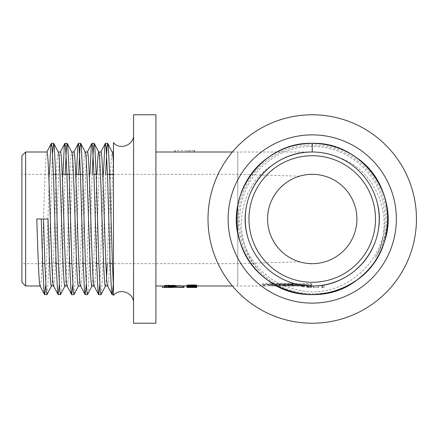 <?xml version="1.0" encoding="UTF-8"?>
<svg xmlns="http://www.w3.org/2000/svg" width="438" height="438" viewBox="0 0 438 438"><rect width="100%" height="100%" fill="white"/><g stroke="black" fill="none" stroke-linecap="round" stroke-linejoin="round"><path stroke-width="0.33" stroke-dasharray="2.19 1.64" d="M311.796 285.258L277.719 285.127L266.534 285.998L262.45 285.379L265.899 284.766L290.257 284.766L298.464 285.658A66.998 60.061 90 0 0 304.525 285.998L312.234 285.998C356.034 287.673 391.085 239.438 375.952 198.294C367.619 171.253 340.529 151.57 312.234 152.002C321.53 152.002 330.531 153.897 339.236 157.685C378.618 171.263 395.908 221.88 375.415 257.571C384.312 243.347 388.331 227.853 387.466 211.072C384.761 189.013 374.506 171.258 356.702 157.795C331.139 138.627 293.329 138.627 267.766 157.795C226.643 185.34 226.643 252.66 267.766 280.205C293.329 299.373 331.139 299.373 356.702 280.205C382.828 261.815 394.512 225.855 384.181 195.622C370.696 148 306.666 127.201 267.766 157.795C226.643 185.34 226.643 252.66 267.766 280.205C306.666 310.799 370.696 290 384.181 242.378C394.512 212.145 382.828 176.185 356.702 157.795C331.139 138.627 293.329 138.627 267.766 157.795C226.643 185.34 226.643 252.66 267.766 280.205C306.666 310.799 370.696 290 384.181 242.378C394.512 212.145 382.828 176.185 356.702 157.795C331.139 138.627 293.329 138.627 267.766 157.795C226.643 185.34 226.643 252.66 267.766 280.205C306.666 310.799 370.696 290 384.181 242.378C394.512 212.145 382.828 176.185 356.702 157.795C331.139 138.627 293.329 138.627 267.766 157.795C226.643 185.34 226.643 252.66 267.766 280.205C306.666 310.799 370.696 290 384.181 242.378C401.263 195.923 361.689 141.458 312.234 143.352L312.234 152.002C340.529 151.57 367.619 171.253 375.952 198.294C391.085 239.438 356.034 287.673 312.234 285.998C283.939 286.43 256.849 266.747 248.51 239.706C233.383 198.562 268.434 150.327 312.234 152.002C340.529 151.57 367.619 171.253 375.952 198.294C391.085 239.438 356.034 287.673 312.234 285.998C283.939 286.43 256.849 266.747 248.51 239.706C233.383 198.562 268.434 150.327 312.234 152.002C340.529 151.57 367.619 171.253 375.952 198.294C391.085 239.438 356.034 287.673 312.234 285.998C283.939 286.43 256.849 266.747 248.51 239.706C233.383 198.562 268.434 150.327 312.234 152.002C340.529 151.57 367.619 171.253 375.952 198.294C391.085 239.438 356.034 287.673 312.234 285.998C283.939 286.43 256.849 266.747 248.51 239.706C233.383 198.562 268.434 150.327 312.234 152.002C340.529 151.57 367.619 171.253 375.952 198.294C391.085 239.438 356.034 287.673 312.234 285.998C283.939 286.43 256.849 266.747 248.51 239.706C233.383 198.562 268.434 150.327 312.234 152.002C340.529 151.57 367.619 171.253 375.952 198.294C391.085 239.438 356.034 287.673 312.234 285.998C283.939 286.43 256.849 266.747 248.51 239.706C233.383 198.562 268.434 150.327 312.234 152.002C340.529 151.57 367.619 171.253 375.952 198.294C391.085 239.438 356.034 287.673 312.234 285.998C283.939 286.43 256.849 266.747 248.51 239.706C233.383 198.562 268.434 150.327 312.234 152.002C340.529 151.57 367.619 171.253 375.952 198.294C391.085 239.438 356.034 287.673 312.234 285.998C283.939 286.43 256.849 266.747 248.51 239.706C233.383 198.562 268.434 150.327 312.234 152.002C340.529 151.57 367.619 171.253 375.952 198.294C391.085 239.438 356.034 287.673 312.234 285.998C283.939 286.43 256.849 266.747 248.51 239.706C233.383 198.562 268.434 150.327 312.234 152.002C340.529 151.57 367.619 171.253 375.952 198.294C391.085 239.438 356.034 287.673 312.234 285.998A66.998 66.998 0 0 0 370.258 185.498A66.998 66.998 0 0 0 254.21 185.498A66.998 66.998 0 0 0 312.234 285.998C283.939 286.43 256.849 266.747 248.51 239.706C233.383 198.562 268.434 150.327 312.234 152.002A66.998 66.998 0 0 1 379.231 219A66.998 66.998 0 0 1 312.234 285.998A66.998 66.998 0 0 1 245.236 219A66.998 66.998 0 0 1 312.234 152.002L232.403 152.002M304.525 285.998A66.998 60.061 90 0 0 308.27 285.872C311.73 285.51 312.606 285.258 310.898 285.127L310.898 283.632L311.796 283.769M190.519 152.002L174.948 152.024L174.948 150.53L190.519 150.53L190.519 152.002L187.699 152.128L193.684 152.002M194.357 152.024L194.357 150.53M155.901 152.002L155.901 285.998L155.901 152.002M186.971 285.948L186.971 287.465L196.618 287.465L196.618 285.992L186.971 285.899L196.618 285.899L189.621 285.998L196.618 285.992L196.618 287.427L196.618 285.948M187.021 286.485L187.021 284.99L190.043 285.456L196.782 285.094L193.908 284.711L187.021 284.99L187.108 286.731L196.219 286.797L195.967 286.359L193.908 286.211L188.433 286.277L187.108 286.731M169.977 285.992L170.557 285.992L169.796 285.992L169.977 287.47M170.7 287.454L169.725 287.465L169.665 285.992L169.473 287.476L169.468 285.998L169.473 287.476L169.468 285.998L169.473 287.476L169.484 285.998L172.638 285.998L169.271 285.987L175.244 285.992M169.665 285.992L169.665 287.47M171.253 285.981L171.247 287.136L171.253 285.981M174.882 285.992L172.046 285.992L172.649 285.998L172.632 287.47L172.046 287.459M172.649 285.998L172.649 287.476L172.627 285.998M183.922 285.998L178.562 285.718L179.547 285.543L176.591 285.718L182 285.987L175.545 285.992L175.545 287.339M173.119 285.998L173.13 287.47L173.119 285.998M174.882 285.362L174.882 285.746L172.287 285.888L166.38 285.713L166.38 285.998L168.712 285.998L168.707 287.476L168.701 285.998L168.707 287.476L173.24 287.465L173.24 285.987L173.399 287.476L173.388 285.998M173.355 285.998L173.355 287.47L173.355 285.998L174.833 285.998L174.833 287.476L175.545 287.476M172.567 285.965L172.583 287.443L172.567 285.965M171.811 285.954L171.816 287.432L171.811 285.954M169.205 287.016L169.265 285.976L168.827 285.998L169.194 285.981L169.194 287.454M168.789 287.005L168.794 287.47M168.739 287.005L168.745 287.47M164.409 285.581L164.409 285.915L162.438 285.915L165.394 285.981L168.351 285.915L166.38 285.915L166.801 285.434L168.066 285.335L176.229 285.581L166.374 285.111L164.409 285.581L164.409 287.394L162.438 287.394M177.012 287.388L182 287.476L182 285.998L175.244 285.85M164.409 285.998L164.409 287.47L166.38 287.47L166.38 285.998L164.409 285.998L164.409 285.713M196.618 285.094L196.618 285.445L191.537 285.647L190.749 285.258L186.971 285.094M187.026 285.811L196.728 285.784L187.026 285.74L187.026 287.29L196.728 287.262L187.026 287.29M36.787 219L41.292 219M43.526 219L48.027 219M357.32 279.745C327.794 301.574 283.638 297.495 258.885 270.317A74.022 74.022 0 0 1 312.234 144.978A74.022 74.022 0 0 1 375.415 257.571M258.885 270.317C231.193 239.914 237.128 187.146 272.348 165.164A66.998 66.998 0 0 1 339.236 157.685M133.568 114.778L133.568 323.222M155.901 114.778L155.901 323.222M312.234 323.222A104.222 104.222 0 0 0 402.495 166.889A104.222 104.222 0 0 0 221.973 166.889A104.222 104.222 0 0 0 312.234 323.222M317.939 285.757L313.159 285.992L318.393 285.718L317.939 285.757L317.939 287.476L318.393 287.476L313.159 287.476L317.939 287.476M322.669 285.182L322.669 287.476L324.158 287.476L321.771 287.476L322.669 287.476L322.669 285.182A66.998 66.998 0 0 1 321.771 285.319A66.998 66.998 0 0 0 322.308 285.237L323.271 285.083M303.419 285.417L303.238 285.395A66.998 66.998 0 0 0 304.322 285.532L304.186 285.516A66.998 66.998 0 0 1 303.512 285.428L303.512 286.917A68.476 68.476 0 0 0 304.186 287L304.322 287.016A68.476 68.476 0 0 1 303.238 286.879L303.419 286.906M301.612 285.154L301.432 285.122A66.998 66.998 0 0 0 302.516 285.291L302.384 285.269A66.998 66.998 0 0 1 301.705 285.165L301.705 286.66A68.476 68.476 0 0 0 302.384 286.764L302.516 286.78A68.476 68.476 0 0 1 301.432 286.616L301.612 286.644M309.201 285.932L311.402 285.998A66.998 66.998 0 0 1 306.841 285.784A66.998 66.998 0 0 0 310.093 285.965L309.376 285.937M21.9 263.665L21.9 174.335L21.9 263.665L42.65 263.665M21.9 155.72L21.9 282.28M113.469 281.65L113.469 152.002L113.305 284.607M113.469 295.387L113.469 142.613M47.025 294.533L47.578 290.947L48.925 263.468L52.538 153.393M60.526 294.533L61.079 290.947L62.431 263.468L65.142 174.335M74.033 294.533L74.586 290.947L75.938 263.468L78.643 174.335M87.534 294.533L88.087 290.947L89.44 263.468L92.15 174.335M101.041 294.533L101.594 290.947L102.946 263.468L105.651 174.335M45.787 284.607L49.401 174.335M59.289 284.607L62.908 174.335M72.796 284.607L76.409 174.335M86.297 284.607L89.916 174.335M99.804 284.607L103.417 174.335M40.028 285.872L40.165 285.998C42.415 290.148 44.665 147.852 46.915 152.002L46.85 152.002M53.535 285.872L53.671 285.998C55.922 290.148 58.172 147.852 60.422 152.002L60.351 152.002M67.036 285.872L67.173 285.998C69.423 290.148 71.673 147.852 73.923 152.002L73.858 152.002M80.543 285.872L80.68 285.998C82.93 290.148 85.18 147.852 87.43 152.002L87.359 152.002M94.044 285.872L94.181 285.998C96.431 290.148 98.681 147.852 100.932 152.002L100.866 152.002M107.551 285.872L107.688 285.998C109.615 289.956 111.526 185.367 113.469 158.786M105.421 285.998L106.554 276.865M107.233 263.665L110.146 179.618L111.498 155.276L112.172 152.002M91.92 285.998L92.593 282.724L93.946 258.382L96.858 174.335M85.235 152.002L85.164 152.002C82.913 147.852 80.663 290.148 78.413 285.998L78.479 285.998M64.977 285.998L64.906 285.998C67.162 290.148 69.412 147.852 71.662 152.002L71.799 152.128M51.47 285.998L51.405 285.998C53.655 290.148 55.905 147.852 58.155 152.002L58.292 152.128M25.623 285.998L25.623 152.002M387.466 211.072A75.648 75.648 0 0 1 358.295 279.011M312.234 285.998C283.939 286.43 256.849 266.747 248.51 239.706C239.449 213.125 249.523 181.562 272.348 165.164M312.234 174.335C311.933 173.766 307.673 174.384 299.461 176.196C280.977 181.677 267.536 199.723 267.569 219C267.536 238.277 280.977 256.323 299.461 261.804C307.706 263.627 311.965 264.245 312.234 263.665A44.665 44.665 0 0 0 356.899 219A44.665 44.665 0 0 0 312.234 174.335A44.665 44.665 0 0 1 356.899 219A44.665 44.665 0 0 1 312.234 263.665M299.461 176.196L237.79 174.335L237.79 263.665L299.461 261.804M238.852 263.665L112.402 263.665M110.168 263.665L98.9 263.665M96.667 263.665L85.394 263.665M83.16 263.665L71.892 263.665M69.658 263.665L58.385 263.665M56.152 263.665L44.884 263.665M170.075 285.992L170.075 287.47M169.895 287.054L169.889 287.47M169.807 285.998L169.807 287.47L169.796 285.992M169.621 285.998L169.621 287.47L169.61 285.998M169.594 287.038L169.577 287.47M169.544 285.998L169.544 287.476L169.528 285.998M169.506 287.032L169.501 287.47M169.566 285.998L169.566 287.47M169.873 285.992L169.873 287.465M169.955 285.987L169.955 287.465M170.043 285.987L170.043 287.459M170.125 287.071L170.136 287.459M170.245 287.076L170.234 287.459M170.338 285.981L170.338 287.459M170.442 285.981L170.442 287.454M170.546 285.981L170.546 287.454L170.557 285.992M170.65 285.981L170.65 287.454M170.765 285.981L170.765 287.109M170.88 285.981L170.88 287.114M170.995 285.981L170.995 287.125M171.121 285.981L171.121 287.131M171.378 285.981L171.378 287.147M171.499 285.981L171.499 287.153M171.619 285.981L171.619 287.158M171.729 285.981L171.729 287.164M171.833 285.981L171.833 287.169M171.937 285.981L171.937 287.175M172.03 285.987L172.03 287.18M172.145 285.981L172.139 287.47M172.222 285.987L172.222 287.459L172.227 285.998M172.38 285.992L172.38 287.465L172.375 285.998M172.446 285.992L172.446 287.465L172.435 285.998M172.506 285.992L172.506 287.465M172.556 285.992L172.534 287.35M172.572 285.998L172.572 287.476M172.49 285.998L172.49 287.47M172.046 285.992L172.046 287.18M172.172 285.981L172.172 287.191M172.244 285.981L172.244 287.191M172.463 285.981L172.463 287.355M172.698 285.981L172.698 287.344M175.545 285.965L175.545 287.438M174.833 285.965L174.833 287.438M174.423 285.998L174.423 287.476M173.705 285.998L173.705 287.47M173.497 285.998L173.497 287.47M173.306 285.998L173.306 287.465M173.174 285.998L173.174 287.47L173.163 285.987M173.262 285.998L173.262 287.47M173.273 285.992L173.273 287.465M173.196 285.987L173.196 287.459L173.213 285.998M173.103 285.981L173.103 287.459M173.037 285.981L173.037 287.454M172.972 285.976L172.972 287.454M172.9 285.976L172.9 287.448M172.824 285.976L172.824 287.448M172.747 285.97L172.747 287.448M172.665 285.97L172.665 287.443M172.452 285.965L172.452 287.438M172.342 285.965L172.342 287.438M172.233 285.959L172.233 287.438M172.129 285.959L172.129 287.438M172.019 285.959L172.019 287.432M171.915 285.959L171.915 287.432M171.701 285.954L171.701 287.432M171.586 285.954L171.586 287.432M171.472 285.954L171.472 287.427M171.357 285.954L171.357 287.427M171.242 285.954L171.242 287.427M171.121 285.954L171.121 287.427M171.001 285.954L171.001 287.427M170.973 285.954L170.973 287.427M170.864 285.954L170.864 287.427M170.749 285.954L170.749 287.427M170.634 285.954L170.634 287.432M170.524 285.954L170.524 287.432M170.409 285.959L170.409 287.432M170.294 285.959L170.294 287.432M170.185 285.959L170.185 287.432M170.103 285.959L170.103 287.438M169.982 285.959L169.982 287.438M169.873 285.965L169.873 287.438M169.763 285.965L169.763 287.438M169.665 285.965L169.665 287.443M169.572 285.97L169.572 287.443M169.49 285.97L169.49 287.443M169.407 285.976L169.407 287.448M169.271 287.016L169.265 287.454M169.123 285.981L169.123 287.454M169.063 285.981L169.063 287.459M169.002 285.987L169.002 287.459M168.948 285.987L168.948 287.465M168.904 285.992L168.904 287.465M168.827 287.005L168.827 287.465M168.761 287.005L168.767 287.47M168.871 285.998L168.871 287.01M168.92 285.998L168.92 287.01M168.975 285.992L168.975 287.01M169.035 285.992L169.035 287.01M169.106 285.992L169.106 287.016M169.342 285.987L169.336 285.532M169.424 285.987L169.424 287.027M169.687 285.981L169.687 287.043M169.791 285.981L169.791 287.049M170.004 285.976L170.004 287.065M170.377 285.976L170.377 287.087M170.497 285.976L170.497 287.093M170.7 285.992L170.7 287.104M170.42 285.992L170.42 287.465M170.294 285.992L170.294 287.465M170.179 285.992L170.179 287.465M164.409 287.438L166.38 287.438M168.351 287.394L166.38 287.394L166.801 286.923L168.066 286.824L176.229 287.065L168.499 286.518L164.409 287.065M164.409 285.915L164.409 287.394M164.863 285.352L164.863 286.841M166.374 285.111L166.374 286.605M168.499 285.023L168.499 286.518M170.316 285.111L170.316 286.605M176.229 285.581L176.229 287.065M175.244 285.751L175.244 287.229M169.331 285.368L169.331 286.857M168.066 285.335L168.066 286.824M166.801 285.434L166.801 286.923M166.38 285.581L166.38 287.065M166.38 285.915L166.38 287.394M168.351 285.915L168.351 286.994M165.394 285.981L165.394 287.454M184.108 287.47L179.547 287.027L176.591 287.421M181.157 285.992L181.157 287.465M182 285.987L182 287.459M181.157 285.959L181.157 287.432M177.576 285.855L177.576 287.333M176.591 285.943L176.591 287.372M176.591 285.718L176.591 287.202M179.547 285.543L179.547 287.027M178.562 285.718L178.562 287.202M182.142 285.877L182.142 287.355M183.506 285.943L183.506 287.421M166.38 285.713L166.38 287.197M166.801 285.592L166.801 287.076M168.066 285.505L168.066 286.989M173.152 285.757L173.152 287.24M172.287 285.888L172.287 287.197M174.882 285.746L174.882 287.229M306.841 287.262A68.476 68.476 0 0 0 311.402 287.47L310.093 287.443A68.476 68.476 0 0 1 306.841 287.262L306.841 285.784L306.841 287.262M311.402 287.47L311.402 285.998L311.402 287.47M309.168 287.405L309.168 285.932M310.071 287.438L310.071 285.965M310.723 287.459L310.723 285.981M311.582 287.47L311.582 285.998M309.327 287.41L309.327 285.937M310.093 287.443L310.093 285.965M301.432 286.616L301.432 285.122M301.705 286.66L301.705 285.165M302.384 286.764L302.384 285.269M302.428 286.77L302.428 285.28M302.516 286.78L302.516 285.291M303.238 286.879L303.238 285.395M303.512 286.917L303.512 285.428M304.186 287L304.186 285.516M304.235 287.005L304.235 285.521M304.322 287.016L304.322 285.532M324.158 287.476L324.158 284.93L324.158 287.476M322.308 287.476L322.308 285.237M321.771 287.476L321.771 285.319L321.771 287.476M196.782 286.589L195.967 286.359L195.967 284.859M188.066 286.54L195.737 286.594L188.263 286.709L188.066 285.045L195.737 285.1L188.066 285.045M193.963 285.948L193.963 287.421L193.963 285.948M186.971 285.899L186.971 285.258M196.618 285.899L196.618 286.928M189.621 285.998L189.621 287.476L189.621 285.998M190.749 285.445L190.749 286.928M190.749 285.258L190.749 286.748M195.545 285.258L191.822 285.258L192.211 285.56L195.545 285.258L195.545 286.748M191.822 285.258L191.822 286.895M193.399 285.91L193.399 287.383M194.811 285.811L194.811 287.29M194.472 285.91L194.472 287.383M196.728 285.74L196.728 287.219M187.026 285.74L187.026 287.219M313.159 287.476L313.159 285.992M318.393 287.476L318.393 285.718M313.608 287.476L313.608 285.987M295.316 284.481L303.545 284.465L295.316 284.481M288.872 285.998L292.743 285.883L289.463 285.998L289.463 284.525L292.743 284.404L284.229 284.207L297.511 284.399L289.463 284.525L293.635 284.525L293.263 284.525L293.263 285.998L288.861 285.998L284.229 285.685L285.198 285.68L285.198 284.202M282.433 284.465L278.853 284.185L289.047 284.415L282.433 284.465L282.433 285.943L284.82 285.948L278.853 285.669L278.853 284.185M300.309 284.437L300.309 285.915L306.43 285.811L306.441 284.333L300.309 284.437L306.43 284.333L306.43 285.811L300.665 285.844L300.665 284.366M269.43 285.795L269.43 284.317L277.719 283.632L310.898 283.632C312.606 283.769 311.73 284.021 308.27 284.393A65.525 58.741 -90 0 1 304.525 284.525A65.525 58.741 -90 0 1 298.464 284.174L290.257 283.26L264.213 283.337L262.45 283.89L263.473 284.295L263.473 285.773M269.43 284.317L263.473 284.295M297.21 284.218C293.427 283.906 291.505 283.884 291.445 284.158L291.434 285.642L291.445 284.158L297.572 284.311L297.21 284.218L297.21 285.696L293 285.751L297.572 285.79L297.572 284.311M274.079 284.448L268.675 284.339L277.927 284.503L274.079 284.448L274.079 285.921L274.993 285.844L274.993 284.366M266.468 284.525L277.938 284.508L277.927 285.976L274.079 285.921M279.285 284.497L283.123 284.525M300.309 285.915L300.665 285.844M304.881 285.894L304.881 284.415M297.21 285.696L297.572 285.79M292.989 285.757L292.989 284.273L293 285.751M278.853 285.669L289.047 285.894L282.433 285.943M289.047 285.894L289.047 284.415M283.205 285.877L283.205 284.404M288.275 285.948L288.275 284.476M285.894 285.948L285.894 284.476M279.931 285.664L279.931 284.18M284.82 285.948L284.82 284.476M279.285 284.47L279.11 285.998L268.675 285.817L274.993 285.844M268.675 285.817L268.675 284.339M269.512 285.899L269.512 284.421M294.566 285.998L285.198 285.68M284.229 285.685L284.229 284.207M291.774 285.877L291.774 284.399M288.598 285.976L288.598 284.503M292.398 285.976L292.398 284.503M288.998 285.691L288.998 284.207M292.743 285.883L292.743 284.404M296.542 285.877L296.542 284.399M297.511 285.872L297.511 284.399M289.967 285.696L289.967 284.218M300.271 285.959L294.336 285.822L300.271 285.959M296.794 285.877L301.99 285.981L296.794 285.877M296.898 284.508L301.99 284.508L296.898 284.508M193.793 150.524L190.519 150.53M189.846 150.65L189.846 152.128M187.699 150.65L187.699 152.128M237.79 152.002L237.79 285.998L237.79 152.002M169.145 285.992L169.145 287.016M310.772 287.459L310.772 285.987M309.283 287.41L309.283 285.937M308.106 287.35L308.106 285.872M307.903 287.339L307.903 285.861M308.33 287.361L308.33 285.888M310.657 287.454L310.657 285.981M308.511 287.372L308.511 285.899M307.766 287.328L307.766 285.85M307.137 287.284L307.137 285.806M306.956 287.273L306.956 285.79M307.657 287.323L307.657 285.844M193.908 284.711L193.908 286.211M188.378 285.395L188.378 286.885M190.043 285.456L190.043 286.939M192.413 285.466L192.413 286.95M194.779 285.423L194.779 286.906M196.219 285.308L196.219 286.797M188.433 284.777L188.433 286.277M189.309 284.903L189.309 286.403M188.263 285.215L188.263 286.709M189.982 285.324L189.982 286.813M192.753 285.341L192.753 286.83M195.036 285.258L195.036 286.748M195.737 285.1L195.737 286.594L195.742 285.105M194.976 284.946L194.976 286.441M193.339 284.87L193.339 286.37M191.537 285.647L191.537 287.131M195.145 285.56L195.145 286.748M192.211 285.56L192.211 286.748M265.899 284.766L265.899 283.26M290.257 283.26L290.257 284.766M298.464 285.658L298.464 284.174M308.27 284.393L308.27 285.872M277.719 283.632L277.719 285.127M274.029 285.855L274.029 284.377M279.263 285.959L279.263 284.481M270.575 285.713L270.575 284.229M232.403 285.998L266.468 285.998M312.234 146.418C299.822 146.467 288.166 149.457 277.265 155.397C257.719 166.659 245.614 183.33 240.938 205.4C237.73 223.32 240.67 240.172 249.759 255.945C262.148 275.863 279.937 287.552 303.134 291.013C345.96 298.316 390.023 258.004 384.493 212.167C382.199 191.505 372.941 174.663 356.718 161.649C343.578 151.641 328.752 146.566 312.234 146.418M113.469 174.335L238.863 174.335M107.458 174.335L96.185 174.335M93.951 174.335L82.683 174.335M75.736 174.335L69.177 174.335M62.234 174.335L55.67 174.335M53.441 174.335L21.9 174.335M307.892 285.861L307.892 287.339M306.939 285.795L306.939 287.273M186.845 285.998L186.845 285.1M196.782 285.998L196.782 285.089M187.946 286.6L187.946 285.111M302.215 284.525L304.525 284.525M297.232 284.525L294.566 284.525M288.861 284.525L284.229 284.525M311.796 283.884L311.796 285.373M262.45 283.939L262.45 285.423M304.892 284.421L304.892 285.894M283.123 285.998L284.229 285.998M277.938 285.976L277.938 284.497M294.331 284.481L294.331 285.959M303.545 284.481L303.545 285.959M297.232 285.998L298.207 285.998M302.215 285.998L301.382 285.998M295.885 284.508L295.885 285.877M301.99 284.508L301.99 285.877M301.382 284.525L298.207 284.525"/><path stroke-width="0.66" d="M232.403 152.002L155.901 152.002M175.244 285.992L174.882 285.992M175.244 287.328L183.922 287.476L175.244 287.328L175.244 285.85L176.229 285.713L186.971 285.998M169.336 287.021L164.409 287.476L164.409 285.713L164.863 285.521L174.882 285.362L174.882 287.229L169.336 287.021L169.342 287.459L168.701 287.476L168.701 287.005L168.707 287.476L168.712 287.005L168.723 287.476L169.342 287.459M196.618 286.589L196.618 285.094L186.971 285.094L186.971 286.589L196.618 286.589L196.618 287.427L189.621 287.476L196.618 287.476L186.971 287.476M45.787 284.607L44.671 294.648L43.992 290.947L42.645 263.468L41.292 219L43.526 219L36.787 219C37.914 254.79 39.042 286.934 40.165 285.998M53.6 285.998L51.405 285.998C50.277 286.934 49.155 254.79 48.027 219L43.526 219L44.873 263.468L46.225 290.947L47.025 294.533L51.542 285.872M133.568 323.222L133.568 114.778L155.901 114.778L155.901 323.222L133.568 323.222M312.234 323.222A104.222 104.222 0 0 0 402.495 166.889A104.222 104.222 0 0 0 221.973 166.889A104.222 104.222 0 0 0 312.234 323.222M323.271 285.083L322.669 285.182M25.623 285.998L21.9 282.28L21.9 155.72L25.623 152.002L25.623 285.998L40.099 285.998M133.568 134.877C134.127 145.033 119.859 150.524 113.469 142.613L113.469 295.387C119.859 287.476 134.127 292.967 133.568 303.123M52.538 153.393L53.655 143.352L54.328 147.053L55.681 174.532L58.38 263.468L59.732 290.947L60.526 294.533L65.043 285.872M65.142 174.335L66.483 147.053L67.156 143.352L67.835 147.053L69.182 174.532L71.887 263.468L73.234 290.947L74.033 294.533L78.55 285.872M78.643 174.335L79.984 147.053L80.663 143.352L81.337 147.053L82.689 174.532L85.388 263.468L86.74 290.947L87.534 294.533L92.051 285.872M92.15 174.335L93.491 147.053L94.165 143.352L94.843 147.053L96.19 174.532L98.895 263.468L100.242 290.947L101.041 294.533L105.558 285.872M105.651 174.335L106.998 147.053L107.671 143.352L108.345 147.053L109.697 174.532L112.396 263.468L113.469 287.224M49.401 174.335L50.742 147.053L51.421 143.352L52.095 147.053L53.447 174.532L56.146 263.468L57.498 290.947L58.172 294.648L59.289 284.607M62.908 174.335L64.249 147.053L64.923 143.352L65.601 147.053L66.948 174.532L69.653 263.468L71 290.947L71.679 294.648L72.796 284.607M76.409 174.335L77.756 147.053L78.429 143.352L79.103 147.053L80.455 174.532L83.154 263.468L84.507 290.947L85.18 294.648L86.297 284.607M89.916 174.335L91.257 147.053L91.931 143.352L92.61 147.053L93.956 174.532L96.661 263.468L98.008 290.947L98.687 294.648L99.804 284.607M103.417 174.335L104.764 147.053L105.438 143.352L106.111 147.053L107.463 174.532L110.162 263.468L111.515 290.947L112.188 294.648L113.305 284.607M25.623 152.002L46.915 152.002C49.165 147.852 51.416 290.148 53.671 285.998M67.107 285.998L64.906 285.998C62.656 290.148 60.406 147.852 58.155 152.002L60.422 152.002C62.672 147.852 64.923 290.148 67.173 285.998M80.608 285.998L78.413 285.998C76.163 290.148 73.912 147.852 71.662 152.002L73.923 152.002C76.179 147.852 78.429 290.148 80.68 285.998M80.784 143.467L85.164 152.002L87.43 152.002C89.681 147.852 91.931 290.148 94.181 285.998M96.858 174.335L97.992 155.276L98.67 152.002L100.932 152.002C103.187 147.852 105.438 290.148 107.688 285.998M113.469 152.002L112.172 152.002L107.792 143.467M112.172 152.002C112.604 152.09 113.037 156.016 113.469 163.779M106.554 276.865L107.233 263.665M107.617 285.998L105.421 285.998C103.171 290.148 100.921 147.852 98.67 152.002L94.285 143.467M85.164 152.002C87.414 147.852 89.664 290.148 91.92 285.998L94.115 285.998M312.234 263.665A44.665 44.665 0 0 1 273.553 196.667A44.665 44.665 0 0 1 350.915 196.667A44.665 44.665 0 0 1 312.234 263.665M312.234 282.28A63.28 63.28 0 0 0 367.033 187.36A63.28 63.28 0 0 0 257.435 187.36A63.28 63.28 0 0 0 312.234 282.28M358.295 279.011A75.648 75.648 0 0 1 357.32 279.745C383.058 261.218 394.408 225.608 384.181 195.622C374.769 165.088 344.18 142.865 312.234 143.352C262.778 141.458 223.205 195.923 240.287 242.378C249.698 272.912 280.287 295.135 312.234 294.648C344.18 295.135 374.769 272.912 384.181 242.378C401.263 195.923 361.689 141.458 312.234 143.352C280.287 142.865 249.698 165.088 240.287 195.622C229.955 225.855 241.639 261.815 267.766 280.205C306.666 310.799 370.696 290 384.181 242.378C401.263 195.923 361.689 141.458 312.234 143.352C262.778 141.458 223.205 195.923 240.287 242.378C253.772 290 317.796 310.799 356.702 280.205C397.824 252.66 397.824 185.34 356.702 157.795C331.139 138.627 293.329 138.627 267.766 157.795C241.639 176.185 229.955 212.145 240.287 242.378C253.772 290 317.796 310.799 356.702 280.205C382.828 261.815 394.512 225.855 384.181 195.622C374.769 165.088 344.18 142.865 312.234 143.352C262.778 141.458 223.205 195.923 240.287 242.378C249.698 272.912 280.287 295.135 312.234 294.648C344.18 295.135 374.769 272.912 384.181 242.378C401.263 195.923 361.689 141.458 312.234 143.352L312.234 152.002M312.234 285.998A66.998 66.998 0 0 1 254.21 185.498A66.998 66.998 0 0 1 370.258 185.498A66.998 66.998 0 0 1 312.234 285.998M112.402 263.665L110.168 263.665M98.9 263.665L96.667 263.665M85.394 263.665L83.16 263.665M71.892 263.665L69.658 263.665M58.385 263.665L56.152 263.665M44.884 263.665L42.65 263.665M169.977 287.47L170.7 287.465L169.977 287.47M173.399 287.47L172.665 287.476M172.046 287.18L172.046 287.465L170.7 287.454L170.7 287.104M170.765 287.109L170.765 287.454M170.88 287.114L170.88 287.454M170.995 287.125L170.995 287.454M171.121 287.131L171.121 287.454M171.247 287.136L171.247 287.454L171.253 287.136M171.378 287.147L171.378 287.454M171.499 287.153L171.499 287.454M171.619 287.158L171.619 287.454M171.729 287.164L171.729 287.454M171.833 287.169L171.833 287.454M171.937 287.175L171.937 287.459M172.03 287.18L172.03 287.459M173.355 287.47L172.638 287.476M168.739 287.005L168.739 287.476M168.761 287.005L168.761 287.476M168.789 287.005L168.789 287.47M168.827 287.005L168.827 287.47M168.871 287.01L168.871 287.47M168.92 287.01L168.92 287.47M168.975 287.01L168.975 287.47M169.035 287.01L169.035 287.47M169.106 287.016L169.106 287.465M169.205 287.016L169.205 287.465M169.271 287.016L169.271 287.465M169.424 287.027L169.424 287.459M169.506 287.032L169.506 287.459M169.594 287.038L169.594 287.459M169.687 287.043L169.687 287.454M169.791 287.049L169.791 287.454M169.895 287.054L169.895 287.454M170.004 287.065L170.004 287.454M170.125 287.071L170.125 287.454M170.245 287.076L170.245 287.448M170.377 287.087L170.377 287.448M170.497 287.093L170.497 287.448M162.438 285.998L162.438 287.394L164.409 287.438M166.38 287.438L168.351 287.394L168.351 286.994M176.591 287.372L177.012 287.388M183.922 287.476L184.108 285.998M183.506 285.987L183.506 287.459M182.142 285.943L182.142 287.421M176.229 285.713L176.229 287.197M164.409 287.197L168.499 286.726L174.882 286.852M164.863 285.521L164.863 287.005M166.374 285.308L166.374 286.797M174.017 285.581L174.017 287.065M170.316 285.308L170.316 286.797M168.499 285.231L168.499 286.726M196.728 286.666L196.782 285.998M186.971 287.421L196.618 287.372M196.618 286.928L191.537 287.131L190.749 286.748L186.971 286.748L186.971 287.372M191.822 286.895L195.545 286.895L191.822 286.748M196.728 285.998L196.728 287.262M174.948 150.552L174.948 152.024M194.357 150.552L194.357 152.024M312.234 134.877A84.123 84.123 0 0 0 239.383 261.059A84.123 84.123 0 0 0 385.084 261.059A84.123 84.123 0 0 0 312.234 134.877M169.145 287.016L169.145 287.465M195.145 286.748L195.145 287.043M192.211 286.748L192.211 287.043M232.403 285.998L196.618 285.998M164.409 285.998L155.901 285.998M44.671 294.648L46.899 294.648M58.172 294.648L60.406 294.648M71.679 294.648L73.912 294.648M85.18 294.648L87.414 294.648M98.687 294.648L100.921 294.648M112.188 294.648L113.469 294.648M51.421 143.352L53.655 143.352M64.923 143.352L67.156 143.352M78.429 143.352L80.663 143.352M91.931 143.352L94.165 143.352M105.438 143.352L107.671 143.352M46.778 152.128L51.301 143.467M53.535 285.872L58.051 294.533M60.285 152.128L64.802 143.467M67.036 285.872L71.558 294.533M73.787 152.128L78.309 143.467M80.543 285.872L85.06 294.533M87.293 152.128L91.81 143.467M94.044 285.872L98.566 294.533M100.8 152.128L105.317 143.467M107.551 285.872L112.068 294.533M44.545 294.533L40.028 285.872M53.775 143.467L58.292 152.128M67.277 143.467L71.799 152.128M113.469 174.335L107.458 174.335M96.185 174.335L93.951 174.335M82.683 174.335L75.736 174.335M69.177 174.335L62.234 174.335M55.67 174.335L53.441 174.335M186.845 286.594L186.845 285.998"/></g></svg>
